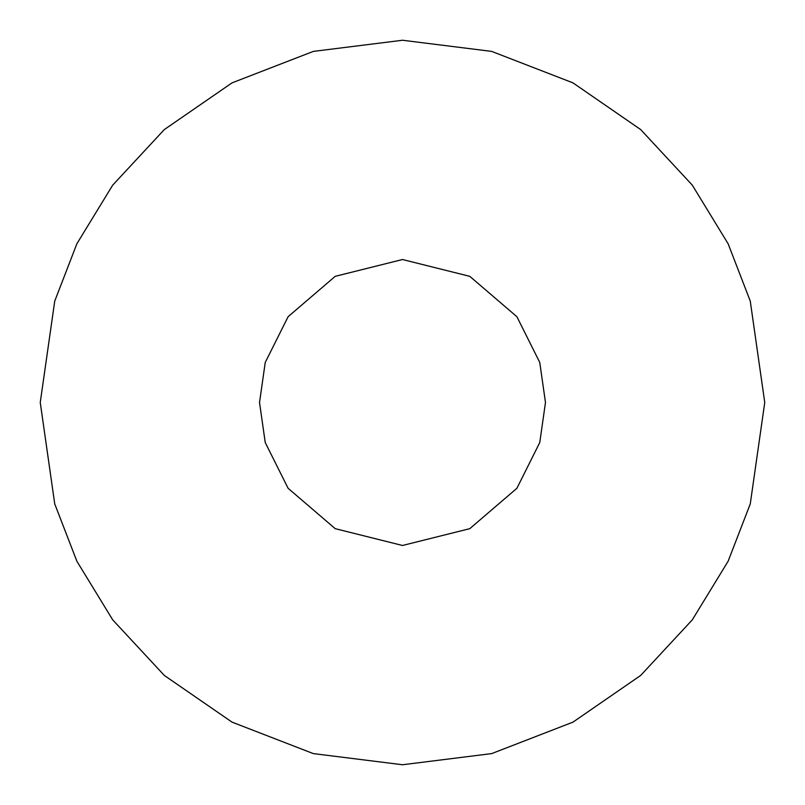 <?xml version="1.0" encoding="UTF-8"?>
<svg xmlns="http://www.w3.org/2000/svg" width="805" height="805" viewBox="0 0 805 805"><rect width="100%" height="100%" fill="white"/><g stroke="black" fill="none" stroke-linecap="round" stroke-linejoin="round"><path stroke-width="1.21" d="M40.25 402.5L54.74 301.07L76.878 243.764L112.7 185.15L164.311 129.575L232.031 82.865L313.326 51.399L402.5 40.25L491.674 51.399L572.969 82.865L640.689 129.575L692.3 185.15L728.123 243.764L750.26 301.07L764.75 402.5L750.26 503.93L728.123 561.236L692.3 619.85L640.689 675.425L572.969 722.135L491.674 753.601L402.5 764.75L313.326 753.601L232.031 722.135L164.311 675.425L112.7 619.85L76.878 561.236L54.74 503.93L40.25 402.5L54.74 503.93L76.878 561.236L112.7 619.85L164.311 675.425L232.031 722.135L313.326 753.601L402.5 764.75L491.674 753.601L572.969 722.135L640.689 675.425L692.3 619.85L728.123 561.236L750.26 503.93L764.75 402.5L750.26 301.07L728.123 243.764L692.3 185.15L640.689 129.575L572.969 82.865L491.674 51.399L402.5 40.25L313.326 51.399L232.031 82.865L164.311 129.575L112.7 185.15L76.878 243.764L54.74 301.07L40.25 402.5M545.478 402.5L539.763 442.539L516.89 488.293L469.788 528.664L402.5 545.478L335.212 528.664L288.11 488.293L265.237 442.539L259.522 402.5L265.237 362.461L288.11 316.707L335.212 276.336L402.5 259.522L469.788 276.336L516.89 316.707L539.763 362.461L545.478 402.5L539.763 362.461L516.89 316.707L469.788 276.336L402.5 259.522L335.212 276.336L288.11 316.707L265.237 362.461L259.522 402.5L265.237 442.539L288.11 488.293L335.212 528.664L402.5 545.478L469.788 528.664L516.89 488.293L539.763 442.539L545.478 402.5"/></g></svg>
